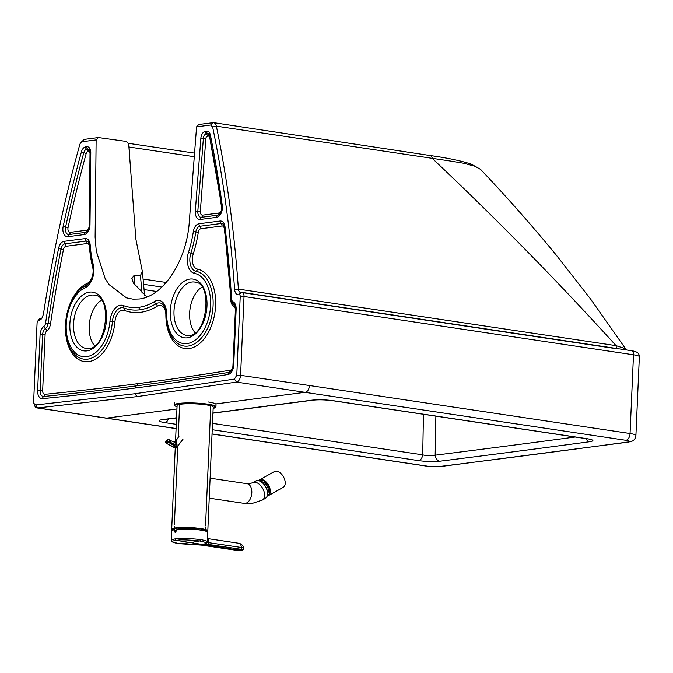 <?xml version="1.0" encoding="UTF-8"?>
<svg xmlns="http://www.w3.org/2000/svg" width="673" height="673" viewBox="0 0 673 673"><rect width="100%" height="100%" fill="white"/><g stroke="black" fill="none" stroke-linecap="round" stroke-linejoin="round"><path stroke-width="1.01" d="M195.086 332.723A25.978 15.782 98.5 0 1 189.643 313.071A25.978 15.782 98.5 0 1 201.925 287.093M101.48 300.158A25.978 15.782 -81.5 0 0 89.198 326.136A25.978 15.782 -81.5 0 0 94.641 345.796M435.868 416.158L435.17 455.192A6.326 4.904 82.8 0 0 439.797 461.224C433.395 461.838 426.337 461.644 418.631 460.635A6.326 3.845 98.5 0 0 422.72 454.855C427.246 455.966 431.393 456.075 435.17 455.192A9633.229 1307.378 2.5 0 0 575.188 437.021M168.393 418.993A6.326 3.845 98.5 0 1 164.843 422.636L176.276 424.343M176.553 417.933L163.379 419.641A6.326 4.947 -97.4 0 1 162.294 419.632C157.28 420.474 158.13 421.475 164.843 422.636M236.475 382.096L136.998 396.633L134.979 393.739L234.431 379.101L236.475 382.096L625.873 440.302A9.035 1.228 2.5 0 1 627.472 442.077A6.326 5.014 82.3 0 0 628.599 442.085C630.441 441.379 634.925 441.951 635.909 435.431A15.361 2.086 2.5 0 0 630.054 433.53L633.486 354.806L244.021 296.49L240.581 375.332A6.326 3.845 98.5 0 1 236.475 382.096M234.431 379.101L236.77 375.231L240.219 296.389A1.809 1.102 98.5 0 0 239.176 294.74L238.73 294.799C236.391 294.833 235.012 293.066 234.591 289.483C230.578 232.538 223.259 178.379 212.634 127.012L210.641 125.01L196.566 126.844L189.046 224.975C185.504 262.739 162.53 296.768 139.118 298.997L132.951 299.14L126.465 297.836L109.085 284.629L105.156 278.572L96.281 251.147L95.12 237.199L96.13 139.908L82.056 141.734L80.575 142.752L79.868 144.283C64.608 199.023 52.452 255.715 43.392 314.358L41.684 318.766L38.285 320.878A1.809 1.102 -81.5 0 0 37.553 321.391A1.809 1.102 -81.5 0 0 37.091 322.813L33.65 401.663L34.5 405.289A6.326 3.845 -81.5 0 0 37.082 407.947A6.326 3.845 -81.5 0 0 37.663 407.956L136.998 396.633M33.877 403.438L35.677 404.961L134.979 393.739M196.566 126.844L198.813 124.471L213.551 122.646L429.896 155.488C447.797 157.978 461.653 160.889 471.479 164.22L480.539 169.352L474.583 166.147L463.832 163.27L451.701 161.234L216.353 126.154C227.138 178.53 234.482 232.85 238.385 289.112C238.654 291.35 239.512 292.461 240.976 292.435L241.422 292.376A4.518 2.742 98.5 0 1 241.901 292.376A4.518 2.742 98.5 0 1 244.021 296.49L240.219 296.389M96.13 139.908L98.376 137.544L84.302 139.37L80.575 142.752M42.281 317.791A4.518 2.742 98.5 0 1 40.986 318.455L40.531 318.514A4.518 2.742 -81.5 0 0 38.689 319.801L37.553 321.391M98.376 137.544L125.195 141.263C127.256 141.751 128.459 143.248 128.821 145.755L135.862 239.033L142.382 271.614L140.413 275.543L134.07 275.425L131.849 278.605L133.431 283.097L147 296.919M128.913 147L194.295 156.708M128.577 144.493A4.518 2.726 98.4 0 1 129.065 147.042L129.712 157.608M480.539 169.352C506.752 196.979 532.032 225.598 556.352 255.21L590.658 299.123L626.277 349.775L623.316 348.025L616.047 345.653L238.385 289.112L234.591 289.483M617.292 348.597A4.518 2.742 98.5 0 1 616.047 345.653C558.279 281.903 497.162 219.608 432.689 158.794C432.049 156.498 430.897 155.396 429.223 155.488M618.159 348.984L240.976 292.435L238.73 294.799M144.064 289.583L156.641 291.476M143.08 279.043L166.206 282.467M210.641 125.01L212.887 122.646C214.603 122.553 215.764 123.723 216.353 126.154L212.634 127.012M585.897 438.628A6.326 4.997 82.3 0 0 589.792 441.707A9639.472 1308.228 2.5 0 1 439.797 461.224M589.304 439.09L586.469 438.712A6.326 3.845 -81.5 0 0 587.125 438.72C593.779 439.864 594.671 440.857 589.792 441.707M586.469 438.712L332.681 400.704A6.326 3.845 -81.5 0 0 333.345 400.713L587.125 438.72M332.681 400.704C325.328 399.779 318.817 399.594 313.147 400.157L313.147 400.157A6.326 4.947 -97.4 0 1 312.053 400.149C318.447 399.51 325.547 399.695 333.345 400.713M174.946 530.307A16.674 2.263 2.5 0 1 176.562 530.038A16.674 2.263 2.5 0 1 176.957 529.988M175.544 440.975L177.092 405.525A18.078 2.456 2.5 0 1 180.953 404.195A18.078 2.456 2.5 0 1 201.101 404.254A18.078 2.456 2.5 0 1 213.206 407.106L207.806 530.82A18.078 2.456 -177.5 0 0 200.899 528.583A18.078 2.456 -177.5 0 0 175.544 527.91A18.078 2.456 -177.5 0 0 171.691 529.247L175.232 448.134M176.839 530.82A16.674 2.263 2.5 0 1 175.518 530.509M175.123 530.618A15.588 2.12 2.5 0 1 176.94 530.231M267.223 496.077A9.035 5.367 -119.2 0 0 268.291 495.707A9.035 5.367 -119.2 0 0 269.04 486.133A9.035 5.367 -119.2 0 0 260.661 479.538A9.035 5.367 -119.2 0 0 259.458 479.933A9.035 5.367 -119.2 0 0 258.583 480.648M268.291 495.707L283.207 487.353A9.035 5.367 -119.2 0 0 283.956 477.788A9.035 5.367 -119.2 0 0 275.577 471.193A9.035 5.367 -119.2 0 0 274.374 471.588L259.458 479.933M267.358 495.673A8.589 5.098 -119.2 0 0 268.62 486.73A8.589 5.098 -119.2 0 0 260.51 480.135A8.589 5.098 -119.2 0 0 258.996 480.749M267.661 493.216A6.78 4.021 -119.2 0 0 267.072 486.032A6.78 4.021 -119.2 0 0 261.25 481.775M175.115 532.511L177.049 529.23A17.986 2.44 2.5 0 1 195.666 529.458A17.986 2.44 2.5 0 1 207.536 531.998M175.35 532.511L174.198 529.668A18.078 2.456 -177.5 0 0 171.623 530.812L171.211 540.183L175.073 538.837C177.31 539.3 174.711 537.071 200.428 539.51C207.116 540.907 209.303 541.841 206.99 542.312M174.198 529.668L174.585 529.676A22.394 17.532 -97.4 0 0 175.131 530.618L176.233 531.973M174.257 529.592L171.623 530.812M201.303 545.08A1.354 0.824 -81.4 0 0 201.345 545.088A1.354 0.824 -81.4 0 0 201.395 545.096L178.858 543.658C169.184 541.916 173.02 541.285 173.365 540.899L176.032 540.335L175.073 538.837M206.956 542.413L241.481 547.494A1.354 0.824 98.4 0 1 240.682 549.244A55.556 33.734 -81.5 0 1 237.603 549.934L176.032 540.335C178.135 540.739 175.905 538.694 199.57 540.957C205.787 542.253 207.839 543.119 205.736 543.557L207.435 544.28L240.682 549.244C242.835 549.959 243.121 550.295 241.531 550.245L237.603 549.934A55.556 33.734 98.5 0 1 234.549 550.043L201.395 545.096M177.049 529.23C189.315 528.027 208.992 530.761 207.494 531.914L207.326 541.807L206.493 543.288A1.354 1.312 -128 0 1 205.736 543.557M207.469 538.619L208.251 539.653L208.336 542.556A1.354 0.824 98.6 0 1 207.545 544.297M206.847 542.96A1.354 1.329 133.6 0 1 205.728 543.792L196.264 544.794A1.354 0.572 -89.5 0 1 196.23 544.794M234.448 550.026L201.235 545.08A1.354 0.791 -81.6 0 0 201.286 545.08L207.435 544.28A1.354 0.85 99.1 0 0 208.251 542.547M207.469 538.577L238.562 543.229A6.326 3.845 98.5 0 1 241.481 547.494L243.819 548.226C243.895 549.37 243.163 550.043 241.624 550.236L241.758 550.211M241.666 550.228C235.912 550.522 236.795 550.169 234.498 550.034L241.624 550.236M208.092 401.958A20.787 2.818 2.5 0 1 216.033 404.54L215.94 406.778A20.787 2.818 -177.5 0 0 207.999 404.195A20.787 2.818 -177.5 0 0 186.143 402.942A20.787 2.818 -177.5 0 0 174.408 404.961L174.963 405.912L177.041 406.812M178.993 436.264L175.56 441.404C176.351 441.118 176.848 442.38 177.058 445.198L175.796 448.134L166.786 443.482L166.408 442.565A8.135 4.307 -59.3 0 0 166.441 442.556L169.958 443.07L175.788 446.864L175.796 448.134M183.006 439.2L176.2 448.05M176.721 447.781L175.989 448.176L173.138 447.209L166.786 443.482L165.617 442.195L166.214 441.968L170.294 442.674L169.958 443.07M173.718 441.934C174.433 441.673 175.544 442.767 177.058 445.198L170.387 442.405A2.843 0.892 -161.2 0 0 166.475 441.295L166.408 442.565M165.617 442.195L168.149 439.696A2.843 2.229 82.6 0 0 168.149 439.696A2.843 2.229 82.6 0 1 169.184 439.848A2.869 1.64 112 0 1 169.739 439.932A2.869 1.64 112 0 1 170.387 442.405L176.141 446.46L175.788 446.864M187.321 335.491L189.138 335.448C207.301 335.65 212.786 283.072 195.305 282.172A26.979 16.396 -81.5 0 0 191.83 282.029A26.979 16.396 -81.5 0 0 174.004 310.901A26.979 16.396 -81.5 0 0 187.321 335.491A26.979 16.396 -81.5 0 0 188.886 335.499M189.929 279.051A29.688 18.036 -81.5 0 0 170.311 310.817A29.688 18.036 -81.5 0 0 187.363 337.812A29.688 18.036 -81.5 0 0 206.973 306.047A29.688 18.036 -81.5 0 0 189.929 279.051M88.441 348.564A26.979 16.396 98.5 0 1 86.876 348.555A26.979 16.396 98.5 0 1 73.559 323.965A26.979 16.396 98.5 0 1 91.385 295.102A26.979 16.396 98.5 0 1 94.859 295.237C112.341 296.137 106.856 348.723 88.693 348.513L86.876 348.555M86.918 350.885A29.688 18.036 98.5 0 1 69.866 323.881A29.688 18.036 98.5 0 1 89.484 292.116A29.688 18.036 98.5 0 1 106.527 319.111A29.688 18.036 98.5 0 1 86.918 350.885M423.435 414.299L422.72 454.855L212.5 423.376M212.222 429.727L418.631 460.635M35.677 404.961L37.663 407.956L106.595 418.135L176.94 408.982M176.082 428.634L105.93 418.126A6.326 3.845 98.5 0 0 106.595 418.135L176.09 428.541M212.037 433.925L427.212 466.145A9.035 1.228 -177.5 0 0 439.805 466.49A9663.893 1311.542 -177.5 0 0 627.472 442.077M236.77 375.231L240.581 375.332L309.437 385.52A6.326 3.845 -81.5 0 1 305.256 392.283L215.629 403.951M162.294 419.632L176.562 417.773M212.954 413.037L312.053 400.149M427.212 466.145A6.326 3.845 98.5 0 1 426.547 466.137C430.182 466.801 434.951 466.927 440.857 466.507L628.599 442.085M439.805 466.49A6.326 4.888 82.9 0 0 440.857 466.507M206.577 131.159L205.408 131.311A6.94 4.215 -81.5 0 0 200.848 138.377L195.321 211.053A8.749 5.317 -81.5 0 0 200.318 219.457L216.613 217.337A8.749 5.317 -81.5 0 0 222.283 205.627A895.309 544.07 -81.5 0 0 210.38 135.063A6.94 4.215 -81.5 0 0 206.577 131.159A2.709 2.12 82.6 0 0 207.536 133.641L206.375 133.792A4.593 2.793 -81.5 0 0 203.355 138.47L197.828 211.145A6.402 3.887 -81.5 0 0 201.479 217.295L217.774 215.175A6.402 3.887 -81.5 0 0 218.902 214.771C221.013 213.013 221.955 210.195 221.728 206.317A2.709 0.934 172.2 0 1 222.283 205.627M154.487 301.512A15.975 9.708 -81.5 0 1 166.643 313.811A35.534 21.595 98.5 0 0 186.69 343.651A35.534 21.595 98.5 0 0 210.279 309.462A35.534 21.595 98.5 0 0 194.539 273.398A15.975 9.708 -81.5 0 1 188.516 252.207A84.891 51.585 98.5 0 0 193.344 231.571A8.749 5.317 -81.5 0 1 198.972 223.764L220.071 221.022A8.749 5.317 -81.5 0 1 225.018 226.826A895.309 544.07 -81.5 0 1 231.605 298.955A3.903 2.372 98.5 0 0 233.001 301.723A8.749 5.317 -81.5 0 1 236.139 309.37L233.708 365.178A8.749 5.317 -81.5 0 1 228.029 374.524A7726.057 4695.041 -81.5 0 1 135.231 388.035A7726.057 4695.041 98.5 0 1 42.559 398.652A8.749 5.317 98.5 0 1 37.638 390.685L40.077 334.876A8.749 5.317 98.5 0 1 43.922 326.321A3.903 2.372 -81.5 0 0 45.579 323.158A895.309 544.07 98.5 0 1 58.568 248.488A8.749 5.317 98.5 0 1 64.086 241.313L85.185 238.57A8.749 5.317 98.5 0 1 90.19 244.989A84.891 51.585 -81.5 0 0 93.269 264.598A15.975 9.708 98.5 0 1 85.311 287.607A35.534 21.595 -81.5 0 0 66.215 328.205A35.534 21.595 -81.5 0 0 87.078 356.614A35.534 21.595 -81.5 0 0 109.968 321.189A15.975 9.708 98.5 0 1 123.352 305.567C128.316 307.418 133.447 308.007 138.756 307.334C144.064 306.627 149.305 304.692 154.487 301.512A2.709 1.918 58.4 0 0 155.884 303.834C150.559 307.098 145.175 309.092 139.715 309.816L138.756 307.334M67.906 236.686A8.749 5.317 98.5 0 1 63.195 226.321A895.309 544.07 98.5 0 1 81.433 151.837A6.94 4.215 98.5 0 1 85.631 146.899L86.792 146.748A6.94 4.215 98.5 0 1 90.788 152.695L89.997 224.757A8.749 5.317 98.5 0 1 84.201 234.566L67.906 236.686A2.709 2.12 -97.4 0 1 69.075 234.524A6.402 3.887 98.5 0 1 65.626 226.944A892.962 542.648 98.5 0 1 83.814 152.645A4.593 2.793 98.5 0 1 86.59 149.381L87.759 149.229A4.593 2.793 98.5 0 1 89.391 149.877L90.207 152.99L89.416 225.043C89.088 228.635 88.113 230.957 86.497 232A6.402 3.887 98.5 0 1 85.37 232.404L69.075 234.524A2.709 2.12 -97.4 0 0 70.244 232.353A4.055 2.465 98.5 0 1 68.057 227.558L63.195 226.321M82.056 141.734L84.302 139.37M38.74 320.819L40.986 318.455M38.285 320.878L40.531 318.514M135.231 388.035A2.709 2.12 -97.4 0 1 136.392 385.865A7723.71 4693.611 98.5 0 1 43.745 396.481A6.402 3.887 98.5 0 1 40.153 390.651L42.584 334.851A6.402 3.887 98.5 0 1 45.402 328.592A6.25 3.802 -81.5 0 0 48.052 323.52A892.962 542.648 98.5 0 1 61.016 249.044A6.402 3.887 98.5 0 1 65.045 243.794L86.152 241.052A6.402 3.887 98.5 0 1 88.424 241.96L89.618 245.502L92.765 265.583C94.01 274.5 92.05 281.028 86.884 285.167A13.628 8.286 98.5 0 1 86.186 285.529A37.881 23.025 -81.5 0 0 84.234 286.538C65.348 296.49 59.022 338.721 74.173 353.762A37.881 23.025 -81.5 0 0 97.627 354.385A37.881 23.025 -81.5 0 0 112.475 321.324A13.628 8.286 98.5 0 1 123.891 307.998C128.989 309.908 134.263 310.514 139.715 309.816M42.559 398.652A2.709 2.128 -95.7 0 1 43.745 396.481A2.709 2.128 -95.7 0 0 44.94 394.319A4.055 2.465 98.5 0 1 42.668 390.626L37.638 390.685M40.077 334.876L45.099 334.817A4.055 2.465 98.5 0 1 46.883 330.855A2.709 1.851 54.4 0 0 45.402 328.592A2.709 1.851 54.4 0 1 43.922 326.321M45.579 323.158L50.534 323.881A890.615 541.218 98.5 0 1 63.455 249.599L58.568 248.488M64.086 241.313A2.709 2.12 82.6 0 0 65.045 243.794A2.709 2.12 82.6 0 1 66.013 246.284L87.111 243.533A2.709 2.12 82.6 0 0 86.152 241.052A2.709 2.12 82.6 0 1 85.185 238.57M90.19 244.989A2.709 0.74 176 0 0 89.618 245.502M93.269 264.598L92.975 265.902M85.311 287.607A2.709 2.002 -114.3 0 1 86.186 285.529A2.709 2.002 -114.3 0 0 87.061 283.451A40.237 24.447 -81.5 0 0 65.441 329.417A40.237 24.447 -81.5 0 0 89.063 361.569A40.237 24.447 -81.5 0 0 114.982 321.467L109.968 321.189M123.352 305.567A2.709 2.137 110.6 0 0 123.891 307.998A2.709 2.137 110.6 0 1 124.429 310.438C129.662 312.39 135.08 313.012 140.682 312.297C146.285 311.557 151.82 309.513 157.28 306.156A2.709 1.918 58.4 0 0 155.884 303.834A13.628 8.286 -81.5 0 1 163.253 304.844C165.003 306.779 165.945 309.874 166.063 314.14C166.172 325.37 169.024 334.229 174.618 340.698A37.881 23.025 98.5 0 0 210.447 320.937A37.881 23.025 98.5 0 0 195.994 271.244A2.709 2.154 -78.7 0 0 197.45 269.091A40.237 24.447 98.5 0 1 215.276 309.916A40.237 24.447 98.5 0 1 188.558 348.631A40.237 24.447 98.5 0 1 165.869 314.846A11.281 6.856 -81.5 0 0 157.28 306.156M81.433 151.837L86.203 153.461A2.246 1.363 98.5 0 1 87.557 151.862A2.709 2.12 82.6 0 0 86.59 149.381A2.709 2.12 82.6 0 1 85.631 146.899M86.792 146.748A2.709 2.12 82.6 0 0 87.759 149.229A2.709 2.12 82.6 0 1 88.718 151.711A2.246 1.363 98.5 0 1 90.014 153.637L89.215 225.691L89.997 224.757M90.788 152.695A2.709 0.48 -179.4 0 0 90.207 152.99M84.201 234.566A2.709 2.12 -97.4 0 1 85.37 232.404A2.709 2.12 -97.4 0 0 86.539 230.233L70.244 232.353M639.35 356.715A15.361 2.086 -177.5 0 0 633.486 354.806A4.518 2.742 98.5 0 0 631.367 350.7C639.4 351.878 638.921 354.503 639.35 356.715L635.909 435.431M44.94 394.319A7721.354 4692.19 98.5 0 0 137.561 383.703A2.709 2.12 -97.4 0 1 136.392 385.865A7723.71 4693.611 -81.5 0 0 229.173 372.362A6.402 3.887 -81.5 0 0 230.216 371.967C232.042 370.352 233.009 368.156 233.127 365.372L233.708 365.178M42.668 390.626L45.099 334.817M46.883 330.855A8.598 5.224 -81.5 0 0 50.534 323.881M63.455 249.599A4.055 2.465 98.5 0 1 66.013 246.284M87.111 243.533A4.055 2.465 98.5 0 1 89.433 246.511A2.709 0.74 176 0 0 89.686 246.385M89.433 246.511A89.585 54.446 -81.5 0 0 92.672 267.198L93.034 266.819M92.672 267.198A11.281 6.856 98.5 0 1 87.061 283.451M114.982 321.467A11.281 6.856 98.5 0 1 124.429 310.438M68.057 227.558A890.615 541.218 98.5 0 1 86.203 153.461M87.557 151.862L88.718 151.711M89.215 225.691A4.055 2.465 98.5 0 1 86.539 230.233M309.437 385.52L630.054 433.53A6.326 3.845 -81.5 0 1 625.873 440.302M134.499 284.679L134.07 275.425M137.561 383.703A7721.354 4692.19 -81.5 0 0 230.309 370.2A4.055 2.465 -81.5 0 0 232.934 365.868L235.373 310.068A4.055 2.465 -81.5 0 0 233.918 306.526A8.598 5.224 98.5 0 1 230.839 300.419A890.615 541.218 -81.5 0 0 224.294 228.677A4.055 2.465 -81.5 0 0 221.997 225.985L200.899 228.727A4.055 2.465 -81.5 0 0 198.291 232.345A89.585 54.446 98.5 0 1 193.193 254.125A11.281 6.856 -81.5 0 0 197.45 269.091M142.07 293.26L140.413 275.543M230.309 370.2A2.709 2.112 -99.1 0 1 229.173 372.362A2.709 2.112 -99.1 0 0 228.029 374.524M233.918 306.526A2.709 2.112 116 0 0 233.464 304.12A6.25 3.802 98.5 0 1 232.589 303.456L231.032 299.443A2.709 0.715 176.4 0 1 231.605 298.955M236.139 309.37L235.558 309.572C235.407 306.779 235.003 305.197 234.355 304.81A6.402 3.887 -81.5 0 0 233.464 304.12A2.709 2.112 116 0 1 233.001 301.723M224.294 228.677A2.709 0.883 173.1 0 0 224.732 228.357M221.997 225.985A2.709 2.12 82.6 0 0 221.038 223.503L199.931 226.246A6.402 3.887 -81.5 0 0 195.818 231.958A87.238 53.016 98.5 0 1 190.854 253.166A13.628 8.286 -81.5 0 0 195.994 271.244A2.709 2.154 -78.7 0 0 194.539 273.398M225.018 226.826A2.709 0.883 173.1 0 0 224.454 227.474L223.31 224.412A6.402 3.887 -81.5 0 0 221.038 223.503A2.709 2.12 82.6 0 1 220.071 221.022M200.899 228.727A2.709 2.12 82.6 0 0 199.931 226.246A2.709 2.12 82.6 0 1 198.972 223.764M198.291 232.345L193.344 231.571M193.193 254.125L188.516 252.207M143.576 284.309A257899.968 201804.88 -97.4 0 1 161.857 287.06M202.649 215.133L218.944 213.013A4.055 2.465 -81.5 0 0 221.568 207.587A890.615 541.218 -81.5 0 0 209.732 137.385A2.246 1.363 -81.5 0 0 208.504 136.131L207.334 136.282A2.246 1.363 -81.5 0 0 205.862 138.562L200.335 211.238A4.055 2.465 -81.5 0 0 202.649 215.133A2.709 2.12 -97.4 0 1 201.479 217.295A2.709 2.12 -97.4 0 0 200.318 219.457M205.862 138.562L200.848 138.377M207.334 136.282A2.709 2.12 82.6 0 0 206.375 133.792A2.709 2.12 82.6 0 1 205.408 131.311M200.335 211.238L195.321 211.053M218.944 213.013A2.709 2.12 -97.4 0 1 217.774 215.175A2.709 2.12 -97.4 0 0 216.613 217.337M209.732 137.385A2.709 1.102 168.7 0 0 210.195 136.905M208.504 136.131A2.709 2.12 82.6 0 0 207.536 133.641A4.593 2.793 -81.5 0 1 209.168 134.297L221.728 206.317M166.643 313.811A2.709 0.522 179.9 0 0 166.063 314.14M210.38 135.063A2.709 1.102 168.7 0 0 209.858 135.912M239.176 294.74L241.422 292.376M206.998 531.586A17.893 2.431 -177.5 0 0 200.781 528.776A17.893 2.431 -177.5 0 0 179.96 527.758A17.893 2.431 -177.5 0 0 172.431 530.08L171.691 529.247M173.037 529.87A16.943 2.297 2.5 0 1 176.427 528.221A16.943 2.297 2.5 0 1 200.201 528.852A16.943 2.297 2.5 0 1 206.409 531.325L206.409 530.669C204.584 530.484 211.187 531.359 200.167 528.852L177.765 528.078C170.311 529.264 174.021 529.272 173.096 529.214L173.07 529.861M261.116 481.818A9.582 5.687 60.8 0 1 266.643 488.808M255.622 481.052A9.944 5.906 60.8 0 1 256.943 480.615A9.944 5.906 60.8 0 1 266.609 488.926A9.944 5.906 60.8 0 1 265.33 498.399L262.411 500.031A9.944 5.906 60.8 0 0 263.236 489.507A9.944 5.906 60.8 0 0 254.024 482.255A9.944 5.906 60.8 0 0 252.703 482.684L255.622 481.052C259.938 479.807 263.639 482.398 266.727 488.825C268.317 493.385 267.854 496.581 265.33 498.399M252.703 482.684L249.523 483.752L247.134 483.727A9.944 6.04 98.5 0 1 251.744 493.603A9.944 6.04 98.5 0 1 245.241 503.396A9.944 6.04 98.5 0 1 244.198 503.387L209.236 498.163M266.668 488.884A9.582 5.687 60.8 0 1 267.551 493.309M207.738 532.385A18.078 2.456 -177.5 0 0 196.693 529.634A18.078 2.456 -177.5 0 0 176.982 529.306M171.859 530.442A17.986 2.44 2.5 0 1 174.231 529.601M174.164 530.475L175.131 530.618M200.428 539.51A1.354 0.824 98.5 0 1 199.57 540.957A361.754 219.667 -81.5 0 1 189.197 542.69A361.754 219.667 98.5 0 1 178.858 543.658A1.354 0.824 -81.5 0 1 178.757 543.649L178.757 543.649A1.354 0.824 -81.5 0 1 178.656 543.624M201.193 545.071A1.354 0.791 -81.6 0 0 201.235 545.08L197.837 544.819M215.94 406.778L213.156 408.385A20.333 2.759 -177.5 0 0 207.696 404.683A20.333 2.759 -177.5 0 0 182.257 403.632A20.333 2.759 -177.5 0 0 177.041 406.795M175.56 441.404L175.56 441.404A2.263 1.767 82.5 0 1 174.517 442.06L174.517 442.06A2.263 1.767 82.6 0 0 175.56 441.404A2.263 1.767 82.6 0 1 174.517 442.06L174.517 442.06A2.263 1.767 82.6 0 1 174.366 442.077L168.174 439.688A2.843 2.229 82.6 0 0 166.441 441.286L166.475 441.295A2.843 2.229 82.6 0 1 168.174 439.688L168.174 439.688M166.441 442.556L166.248 441.959A7.681 4.072 -59.3 0 0 166.248 441.959L166.441 441.286M165.785 441.673A2.843 0.967 17.7 0 1 166.424 441.303M163.379 419.641L162.614 419.666M212.037 434.018L426.547 466.137M105.93 418.126L37.082 407.947M194.573 153.108L128.013 143.256M235.954 309.866L233.514 365.675M144.602 295.304L142.39 271.673M631.367 350.7L241.901 292.376M235.558 309.572L233.127 365.372M224.454 227.474L231.032 299.443M313.147 400.157L212.946 413.197M174.164 529.609L174.307 526.412M174.383 524.519L174.5 521.844M174.526 521.306L174.585 520.052M174.601 519.514L177.798 446.308M178.194 437.357L179.632 404.296M210.784 405.651L205.753 520.877M205.728 521.415L205.677 522.66M205.652 523.199L205.534 525.882M205.45 527.767L205.315 530.972M207.023 531.594L207.806 530.82M244.198 503.387L252.097 503.471L262.411 500.031M210.111 478.183L247.134 483.727M171.211 540.183L172.019 541.757L178.757 543.649L196.264 544.794M243.819 548.226A6.326 6.326 0 0 0 238.562 543.229M174.408 404.961L174.5 402.723M174.871 441.9L174.332 442.052"/></g></svg>
